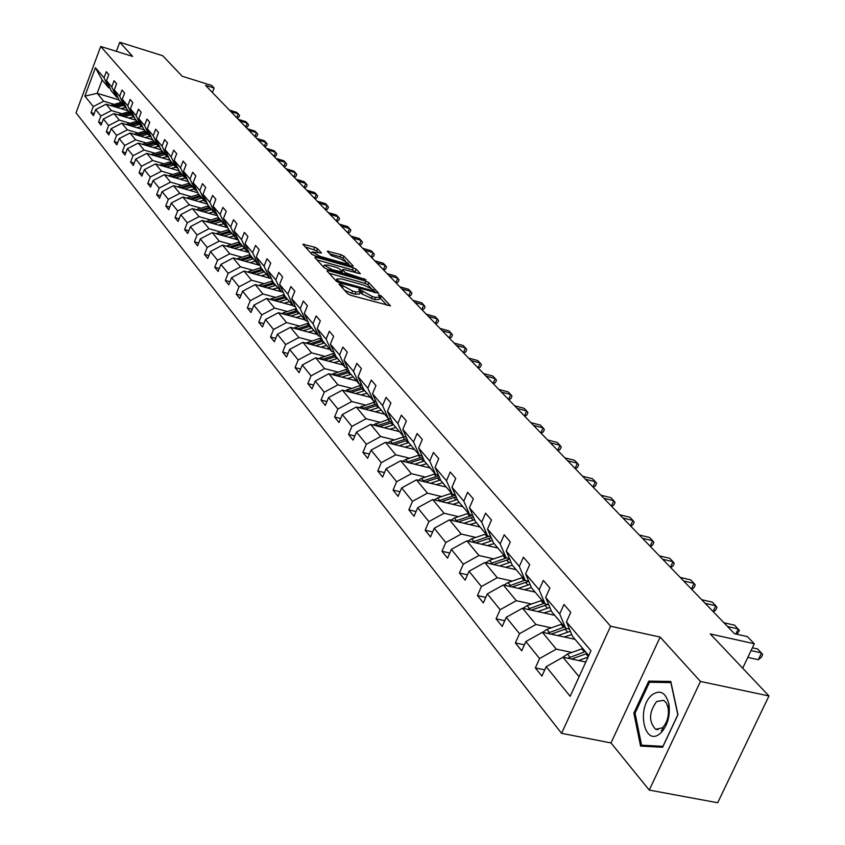 <?xml version="1.0" encoding="UTF-8"?>
<svg xmlns="http://www.w3.org/2000/svg" width="845" height="845" viewBox="0 0 845 845"><rect width="100%" height="100%" fill="white"/><g stroke="black" fill="none" stroke-linecap="round" stroke-linejoin="round"><path stroke-width="1.27" d="M339.986 284.004L339.056 284.216L347.77 293.807L350.749 295.317L390.496 305.869L381.317 295.972L379.257 294.937L378.264 294.979L380.049 297.25L375.497 297.408L372.328 296.532L359.706 289.497L358.692 289.529L360.435 291.779L355.798 291.937L352.608 291.05L339.986 284.004M768.971 695.963L717.669 802.75L649.245 790.086L700.452 681.461L768.971 695.963L710.254 633.951L754.3 643.763L747.297 636.57L734.485 633.697L205.483 85.324L214.123 88.017L211.609 85.429L182.161 76.251L162.768 55.77L119.758 42.25L116.356 51.344M317.488 248.599L314.678 247.194L302.848 244.247L311.921 254.324L314.762 255.76L351.932 266.27L353.178 265.995L343.915 256.119L341.105 254.715L327.279 251.197L331.303 255.623L340.324 258.802L348.277 263.239L344.517 263.302L320.075 256.384L312.111 251.937L321.48 253.035L317.488 248.599L316.611 250.764L305.182 246.898M700.452 681.461L660.146 637.088L610.618 626.219L100.713 46.454L132.633 56.425L119.758 42.25M328.251 270.58L326.941 270.865L336.363 281.248L339.299 282.737L378.687 293.268L368.747 282.589L365.864 281.132L328.251 270.58L327.765 271.773M323.984 267.611L314.794 257.493L316.114 257.239L353.316 267.749L356.167 269.185L360.371 273.748L343.873 269.523L342.447 269.555L345.267 272.692L366.033 279.758L326.867 269.069L323.984 267.611M110.008 88.176L108.741 87.796L102.15 79.99L95.443 67.727L104.03 77.825L106.312 71.709L108.783 74.592L106.491 80.729L111.772 86.94L114.086 80.761L116.61 83.708L114.286 89.897L119.684 96.256L122.029 90.014L124.616 93.024L122.261 99.277L127.775 105.773L130.162 99.467L132.802 102.551L130.415 108.878L136.066 115.522L138.474 109.153L141.178 112.3L138.76 118.691L144.537 125.493L146.977 119.05L149.755 122.282L147.294 128.736L153.209 135.696L155.691 129.19L158.522 132.485L156.029 139.013L162.092 146.143L164.606 139.562L167.511 142.942L164.976 149.544L171.176 156.843L173.732 150.199L176.711 153.653L174.144 160.328L180.492 167.796L183.09 161.078L186.132 164.627L183.523 171.366L190.04 179.024L192.671 172.232L195.797 175.866L193.146 182.689L199.821 190.537L202.494 183.671L205.694 187.389L203.011 194.287L209.845 202.335L212.56 195.396L215.845 199.209L213.12 206.18L220.133 214.44L222.89 207.416L226.259 211.334L223.492 218.38L230.685 226.851L233.495 219.753L236.949 223.767L234.128 230.907L241.522 239.6L244.363 232.407L247.912 236.537L245.05 243.751L252.634 252.676L255.528 245.409L259.172 249.645L256.267 256.943L264.052 266.112L266.999 258.75L270.738 263.101L267.78 270.495L275.787 279.917L278.776 272.46L282.621 276.938L279.611 284.416L287.839 294.102L290.891 286.561L294.842 291.155L291.779 298.729L300.239 308.678L303.334 301.042L307.4 305.774L304.284 313.442L312.988 323.677L316.136 315.945L320.318 320.815L317.15 328.578L326.107 339.109L329.318 331.282L333.617 336.289L330.384 344.158L339.605 354.995L342.869 347.073L347.306 352.228L344.021 360.192L353.506 371.356L356.843 363.329L361.406 368.642L358.048 376.701L367.828 388.214L371.23 380.07L375.93 385.552L372.518 393.728L382.595 405.589L386.059 397.34L390.908 402.98L387.422 411.261L397.826 423.493L401.354 415.138L406.361 420.958L402.801 429.355L413.532 441.977L417.134 433.506L422.299 439.516L418.666 448.03L429.746 461.053L433.422 452.466L438.756 458.666L435.048 467.296L446.487 480.752L450.237 472.038L455.751 478.45L451.969 487.206L463.789 501.106L467.623 492.276L473.316 498.899L469.45 507.771L481.671 522.147L485.59 513.19L491.473 520.045L487.533 529.044L500.177 543.916L504.18 534.822L510.274 541.92L506.239 551.056L519.316 566.446L523.414 557.214L529.73 564.566L525.601 573.839L539.152 589.778L543.346 580.409L549.884 588.025L545.659 597.436L559.696 613.956L563.995 604.45L570.766 612.34L566.446 621.888L590.972 650.745L570.153 696.322L546.187 666.684L541.92 676.116L535.36 667.92L539.596 658.53L525.865 641.556L521.703 650.84L515.376 642.939L519.506 633.687L506.261 617.304L502.183 626.462L496.078 618.825L500.124 609.71L487.333 593.887L483.34 602.907L477.446 595.535L481.396 586.546L469.038 571.262L465.141 580.156L459.437 573.026L463.303 564.175L451.357 549.387L447.533 558.165L442.019 551.267L445.811 542.532L434.245 528.241L430.517 536.892L425.172 530.216L428.88 521.597L417.694 507.76L414.039 516.295L408.864 509.831L412.497 501.338L401.66 487.935L398.079 496.353L393.073 490.1L396.632 481.713L386.133 468.732L382.616 477.034L377.768 470.971L381.264 462.701L371.082 450.121L367.638 458.307L362.928 452.434L366.36 444.269L356.484 432.07L353.104 440.15L348.541 434.446L351.9 426.398L342.32 414.546L339.003 422.532L334.578 416.997L337.873 409.043L328.578 397.551L325.325 405.431L321.015 400.055L324.258 392.207L315.227 381.042L312.037 388.827L307.855 383.598L311.034 375.856L302.267 365.008L299.119 372.687L295.063 367.617L298.19 359.959L289.655 349.418L286.571 357.012L282.631 352.08L285.695 344.517L277.403 334.261L274.371 341.76L270.537 336.965L273.548 329.497L265.488 319.526L262.51 326.93L258.771 322.262L261.739 314.889L253.891 305.182L250.965 312.502L247.331 307.96L250.247 300.672L242.61 291.229L239.726 298.454L236.188 294.039L239.05 286.825L231.614 277.635L228.784 284.786L225.33 280.477L228.15 273.347L220.915 264.39L218.116 271.456L214.757 267.263L217.535 260.218L210.479 251.493L207.733 258.475L204.458 254.387L207.194 247.427L200.307 238.913L197.603 245.821L194.413 241.839L197.107 234.952L190.4 226.65L187.738 233.484L184.622 229.597L187.273 222.795L180.724 214.693L178.105 221.453L175.073 217.661L177.682 210.923L171.292 203.032L168.715 209.708L165.747 206.011L168.324 199.346L162.092 191.646L159.547 198.258L156.652 194.635L159.187 188.055L153.103 180.524L150.59 187.072L147.769 183.534L150.262 177.017L144.326 169.676L141.854 176.14L139.087 172.697L141.548 166.243L135.749 159.071L133.309 165.472L130.616 162.103L133.045 155.723L127.373 148.709L124.975 155.047L122.335 151.762L124.733 145.446L119.187 138.591L116.821 144.865L114.244 141.643L116.599 135.39L111.181 128.694L108.847 134.904L106.333 131.757L108.656 125.567L103.365 119.018L101.051 125.166L98.59 122.081L100.893 115.955L95.707 109.554L93.436 115.638L91.028 112.628L93.288 106.554L84.87 96.14L95.443 67.727M108.741 87.796L104.03 77.825M610.618 626.219L561.576 733.344L76.029 112.829L100.713 46.454M121.912 113.705L111.413 110.558L106.164 104.188L128.229 110.843M132.728 116.959L134.461 117.476M106.164 104.188L95.707 109.554M111.413 110.558L100.893 115.955M117.814 97.386L116.515 96.985L111.213 90.721L106.491 80.729M116.515 96.985L111.772 86.94M129.898 123.264L119.303 120.096L113.927 113.589L136.193 120.265M140.925 126.56L142.699 127.088M113.927 113.589L103.365 119.018M119.303 120.096L108.656 125.567M125.799 106.797L124.468 106.396L119.039 99.985L114.286 89.897M124.468 106.396L119.684 96.256M138.052 133.035L127.363 129.855L121.86 123.201L144.347 129.908M149.301 136.383L151.128 136.922M121.86 123.201L111.181 128.694M127.363 129.855L116.599 135.39M133.964 116.42L132.591 116.008L127.056 109.449L122.261 99.277M132.591 116.008L127.775 105.773M146.407 143.027L135.601 139.837L129.982 133.024L152.681 139.774M157.867 146.428L159.758 146.977M129.982 133.024L119.187 138.591M135.601 139.837L124.733 145.446M142.309 126.264L140.914 125.842L135.242 119.134L130.415 108.878M140.914 125.842L136.066 115.522M154.941 153.251L144.041 150.04L138.284 143.08L161.205 149.85M166.645 156.695L168.588 157.276M138.284 143.08L127.373 148.709M144.041 150.04L133.045 155.723M150.854 136.341L149.417 135.908L143.618 129.053L138.76 118.691M149.417 135.908L144.537 125.493M163.687 163.719L152.67 160.497L146.776 153.367L169.94 160.17L164.976 149.544M146.776 153.367L135.749 159.071M152.67 160.497L141.548 166.243M159.599 146.65L158.131 146.217L152.195 139.182L147.294 128.736M158.131 146.217L153.209 135.696M172.633 174.429L161.501 171.197L155.48 163.898L179.003 170.774M155.48 163.898L144.326 169.676M161.501 171.197L150.262 177.017M168.556 157.202L167.046 156.758L160.962 149.565L156.029 139.013M167.046 156.758L162.092 146.143M181.791 185.404L170.553 182.15L164.384 174.672L188.298 181.622M164.384 174.672L153.103 180.524M170.553 182.15L159.187 188.055M177.725 168.007L176.172 167.553L169.951 160.191M176.172 167.553L171.176 156.843M191.171 196.631L179.816 193.368L173.5 185.71L197.804 192.734M173.5 185.71L162.092 191.646M179.816 193.368L168.324 199.346M187.115 179.077L185.52 178.612L179.151 171.07L174.144 160.328M185.52 178.612L180.492 167.796M200.783 208.134L189.312 204.86L182.837 197.022L207.553 204.12M182.837 197.022L171.292 203.032M189.312 204.86L177.682 210.923M196.737 190.421L195.11 189.945L188.572 182.214L183.523 171.366M195.11 189.945L190.04 179.024M210.627 219.932L199.04 216.637L192.406 208.599L217.545 215.781M192.406 208.599L180.724 214.693M199.04 216.637L187.273 222.795M206.592 202.039L204.923 201.564L198.226 193.642L193.146 182.689M204.923 201.564L199.821 190.537M220.725 232.016L209.021 228.71L202.208 220.471L227.791 227.727M202.208 220.471L190.4 226.65M209.021 228.71L197.107 234.952M216.711 213.965L214.989 213.468L208.123 205.346L203.011 194.287M214.989 213.468L209.845 202.335M231.086 244.416L219.246 241.1L212.264 232.65L238.301 239.98M212.264 232.65L200.307 238.913M219.246 241.1L207.194 247.427M227.073 226.185L225.319 225.678L218.274 217.355L213.12 206.18M225.319 225.678L220.133 214.44M241.702 257.133L229.745 253.806L222.584 245.135L249.074 252.549M222.584 245.135L210.479 251.493M229.745 253.806L217.535 260.218M237.72 238.723L235.903 238.206L228.678 229.66L223.492 218.38M235.903 238.206L230.685 226.851M252.602 270.178L240.508 266.84L233.157 257.947L260.144 265.436M233.157 257.947L220.915 264.39M240.508 266.84L228.15 273.347M248.641 251.588L246.772 251.06L239.357 242.293L234.128 230.907M246.772 251.06L241.522 239.6M263.788 283.571L251.556 280.223L244.015 271.087L271.498 278.66M244.015 271.087L231.614 277.635M251.556 280.223L239.05 286.825M259.848 264.791L257.926 264.263L250.321 255.253L245.05 243.751M257.926 264.263L252.634 252.676M275.269 297.324L262.911 293.965L255.169 284.585L281.11 291.683M255.169 284.585L242.61 291.229M262.911 293.965L250.247 300.672M271.361 278.354L269.386 277.815L261.57 268.562L256.267 256.943M269.386 277.815L264.052 266.112M287.068 311.446L274.572 308.076L266.619 298.443L292.845 305.563M266.619 298.443L253.891 305.182M274.572 308.076L261.739 314.889M283.181 292.286L281.153 291.726L273.125 282.23L267.78 270.495M281.153 291.726L275.787 279.917M299.183 325.959L286.55 322.579L278.375 312.682L304.897 319.822M278.375 312.682L265.488 319.526M286.55 322.579L273.548 329.497M295.338 306.608L293.247 306.038L284.997 296.278L279.611 284.416M293.247 306.038L287.839 294.102M311.647 340.873L298.866 337.493L290.458 327.311L317.287 334.462M290.458 327.311L277.403 334.261M298.866 337.493L285.695 344.517M307.833 321.322L305.679 320.741L297.197 310.707L291.779 298.729M305.679 320.741L300.239 308.678M324.459 356.22L311.53 352.819L302.89 342.352L330.015 349.524M302.89 342.352L289.655 349.418M311.53 352.819L298.19 359.959M320.688 336.458L318.47 335.866L309.745 325.547L304.284 313.442M318.47 335.866L312.988 323.677M337.641 372.001L324.564 368.6L315.671 357.826L343.112 365.008M315.671 357.826L302.267 365.008M324.564 368.6L311.034 375.856M333.912 352.038L331.62 351.425L322.642 340.81L317.15 328.578M331.62 351.425L326.107 339.109M351.203 388.235L337.968 384.834L328.821 373.743L356.579 380.947M328.821 373.743L315.227 381.042M337.968 384.834L324.258 392.207M347.527 368.061L345.161 367.448L335.919 356.516L330.384 344.158M345.161 367.448L339.605 354.995M365.167 404.956L351.784 401.544L342.352 390.136L370.437 397.34M342.352 390.136L328.578 397.551M351.784 401.544L337.873 409.043M361.544 384.57L359.104 383.936L349.587 372.677L344.021 360.192M359.104 383.936L353.506 371.356M379.553 422.173L366.001 418.761L356.294 407.005L384.707 414.219M356.294 407.005L342.32 414.546M366.001 418.761L351.9 426.398M358.776 407.639L375.993 401.576L373.469 400.921L363.667 389.323L358.048 376.701M373.469 400.921L367.828 388.214M394.372 439.918L380.662 436.506L370.649 424.391L399.41 431.605M370.649 424.391L356.484 432.07M380.662 436.506L366.36 444.269M390.876 419.088L388.267 418.433L378.169 406.477L372.518 393.728M388.267 418.433L382.595 405.589M409.656 458.212L395.777 454.8L385.457 442.315L414.557 449.529M385.457 442.315L371.082 450.121M395.777 454.8L381.264 462.701M406.234 437.161L403.53 436.485L393.115 424.158L387.422 411.261M403.53 436.485L397.826 423.493M425.415 477.087L411.357 473.675L400.72 460.789L430.179 468.003M400.72 460.789L386.133 468.732M411.357 473.675L396.632 481.713M422.067 455.804L419.278 455.106L408.526 442.389L402.801 429.355M419.278 455.106L413.532 441.977M441.671 496.554L427.443 493.153L416.458 479.854L446.287 487.058M416.458 479.854L401.66 487.935M427.443 493.153L412.497 501.338M438.418 475.038L435.524 474.33L424.433 461.201L418.666 448.03M435.524 474.33L429.746 461.053M458.465 516.654L444.058 513.264L432.714 499.522L462.912 506.725M432.714 499.522L417.694 507.76M444.058 513.264L428.88 521.597M455.297 494.895L452.307 494.177L440.847 480.625L435.048 467.296M452.307 494.177L446.487 480.752M475.809 537.42L461.212 534.04L449.498 519.844L480.076 527.026M449.498 519.844L434.245 528.241M461.212 534.04L445.811 542.532M472.746 515.418L469.64 514.679L457.8 500.673L451.969 487.206M469.64 514.679L463.789 501.106M493.733 558.883L478.957 555.503L466.841 540.842L497.811 547.993M466.841 540.842L451.357 549.387M478.957 555.503L463.303 564.175M490.776 536.628L487.565 535.878L475.323 521.397L469.45 507.771M487.565 535.878L481.671 522.147M512.271 581.075L497.293 577.716L484.766 562.548L516.137 569.678M484.766 562.548L469.038 571.262M497.293 577.716L481.396 586.546M509.44 558.566L506.092 557.795L493.438 542.828L487.533 529.044M506.092 557.795L500.177 543.916M531.452 604.038L516.274 600.689L503.314 584.994L535.086 592.091M503.314 584.994L487.333 593.887M516.274 600.689L500.124 609.71M528.748 581.265L525.273 580.483L512.165 564.988L506.239 551.056M525.273 580.483L519.316 566.446M551.299 627.814L535.931 624.487L522.506 608.231L554.7 615.287M522.506 608.231L506.261 617.304M535.931 624.487L519.506 633.687M548.743 604.777L545.131 603.974L531.568 587.93L525.601 573.839M545.131 603.974L539.152 589.778M571.875 652.435L556.295 649.14L542.374 632.292L575.001 639.306M542.374 632.292L525.865 641.556M556.295 649.14L539.596 658.53M569.467 629.134L565.717 628.321L551.648 611.685L545.659 597.436M565.717 628.321L559.696 613.956M579.1 676.75L562.971 657.23L585.817 662.036M562.971 657.23L546.187 666.684M660.146 637.088L611.009 742.935L649.245 790.086M611.009 742.935L561.576 733.344M742.681 668.194L754.3 643.763M212.401 92.496L214.123 88.017M102.15 79.99L97.175 93.309L103.713 101.22L114.107 104.357M119.018 99.932L97.175 93.309L84.87 96.14M588.764 655.583L572.466 636.306L566.446 621.888M124.722 107.569L126.401 108.065M103.713 101.22L93.288 106.554M544.75 669.863L535.36 667.92M524.396 644.841L515.376 642.939M504.75 620.695L496.078 618.825M485.79 597.373L477.446 595.535M467.475 574.832L459.437 573.026M449.772 553.031L442.019 551.267M432.651 531.938L425.172 530.216M416.078 511.531L408.864 509.831M400.034 491.758L393.073 490.1M384.496 472.598L377.768 470.971M369.445 454.018L362.928 452.434M354.837 436.009L348.541 434.446M340.672 418.528L334.578 416.997M326.93 401.555L321.015 400.055M313.579 385.066L307.855 383.598M300.609 369.054L295.063 367.617M288.008 353.485L282.631 352.08M275.755 338.338L270.537 336.965M263.841 323.614L258.771 322.262M252.254 309.281L247.331 307.96M240.973 295.327L236.188 294.039M229.988 281.744L225.33 280.477M219.288 268.509L214.757 267.263M208.863 255.602L204.458 254.387M198.702 243.033L194.413 241.839M188.794 230.769L184.622 229.597M179.129 218.802L175.073 217.661M169.708 207.141L165.747 206.011M160.508 195.744L156.652 194.635M151.53 184.622L147.769 183.534M142.763 173.764L139.087 172.697M134.197 163.148L130.616 162.103M125.831 152.787L122.335 151.762M117.656 142.647L114.244 141.643M109.66 132.739L106.333 131.757M101.844 123.053L98.59 122.081M94.207 113.579L91.028 112.628M633.845 713.138L640.552 746.072L662.617 747.276L677.975 714.659L670.782 681.45L648.728 681.133L633.845 713.138L635.081 713.381M344.57 290.279L351.678 293.299L352.608 291.05M360.234 292.243L359.505 294.018L354.868 294.187L351.678 293.299M379.849 297.715L379.12 299.479L374.567 299.648L361.977 294.007L360.213 292.317M387.105 305.372L379.827 297.789M370.881 288.039L367.839 284.786L364.955 283.328L329.159 273.305M375.307 292.771L374.557 291.958M338.454 281.1L374.789 291.388L373.469 289.919L364.142 285.219L341.475 278.882L336.817 279.008L338.454 281.1L337.979 282.251M317.012 259.933L352.428 269.925L353.316 267.749M357.034 273.231L352.428 269.925M342.278 272.629L343.228 273.653M328.113 265.087L324.237 265.161L332.328 269.692L342.489 272.111L339.679 268.985L336.806 267.538L328.113 265.087M323.487 267.009L324.237 265.161M318.227 252.528L316.611 250.764M345.531 260.936L343.038 258.264L340.229 256.859L329.677 253.859M350.01 265.721L348.098 263.682M654.452 682.337L648.728 681.133M584.994 661.867L586.071 661.477M578.624 660.526L588.067 657.114M562.759 657.347L567.396 654.051L582.796 648.527M571.6 659.047L587.011 653.512M585.374 651.579L567.734 658.223M747.814 657.399L758.303 659.702L761.546 652.91L751.057 650.587M758.303 659.702L761.387 657.199L762.676 654.495L757.754 649.013L752.377 647.819M564.111 636.961L571.738 634.563M557.816 635.609L570.364 631.289M542.585 632.335L546.895 629.388L562.062 624.001M551.067 634.162L566.9 628.574M564.544 626.937L547.306 633.349M543.948 612.931L551.215 610.639M537.737 611.569L549.852 607.407M522.981 608.337L527.111 605.569L542.046 600.32M531.251 610.143L547.571 604.524M544.444 603.161L527.586 609.34M735.868 634.003L738.266 628.933L727.566 626.525M736.872 634.236L739.428 630.539L734.611 625.173L723.933 622.754M713.085 611.516L715.778 605.77L705.205 603.341M713.391 611.833L715.726 610.016L716.961 607.386L715.778 605.77L712.25 602.136L701.688 599.707M660.241 733.397L661.624 732.087C667.888 724.503 670.317 715.208 668.923 704.17C665.797 692.477 660.198 689.362 652.129 694.812C636.053 707.434 644.239 747.698 660.241 733.397M662.205 727.904L663.156 727.006C667.434 721.831 669.092 715.483 668.141 707.941L666.335 702.934L663.769 700.325L656.639 701.508C648.897 712.335 648.559 721.598 655.635 729.277L662.205 727.904M635.06 713.264L649.488 682.253L670.856 682.58L677.827 714.743L662.955 746.336L641.566 745.174L635.06 713.264M648.316 746.494L641.566 745.174M524.47 589.726L531.399 587.529M518.344 588.352L530.047 584.349M504.053 585.162L508.003 582.575L522.706 577.452M512.102 586.958L528.78 581.349M525.02 580.188L508.532 586.155M691.411 589.039L694.041 583.377L683.594 580.938M691.706 589.356L694.03 587.602L695.245 585.004L694.041 583.377L690.629 579.86L680.193 577.42M505.659 567.291L512.334 565.178M499.606 565.918L510.929 562.062M485.759 562.77L489.53 560.351L504.011 555.334M493.596 564.544L509.683 559.158M506.546 557.901L490.121 563.763M670.434 567.301L673.011 561.714L662.681 559.263M670.74 567.618L673.043 565.918L674.226 563.351L673.011 561.714L669.705 558.313L659.396 555.862M487.459 545.606L494.04 543.546M481.492 544.222L492.445 540.515M468.056 541.117L471.658 538.856L485.938 533.955M475.693 542.881L491.241 537.695M489.128 536.248L472.313 542.099M650.132 546.261L652.657 540.747L642.443 538.286M650.439 546.578L652.731 544.919L653.882 542.395L652.657 540.747L649.456 537.452L639.264 534.991M469.862 524.629L476.348 522.611M463.958 523.245L474.573 519.664M450.934 520.182L454.378 518.059L468.447 513.274M458.37 521.925L473.401 516.929M472.292 515.313L455.075 521.154M630.476 525.875L632.947 520.446L622.849 517.985M630.793 526.203L633.053 524.587L634.183 522.094L632.947 520.446L629.842 517.246L619.776 514.785M452.825 504.317L459.215 502.352M446.994 502.933L457.282 499.479M434.351 499.913L437.647 497.927L451.515 493.248M441.597 501.645L456.131 496.828M455.423 495.181L438.397 500.884M611.431 506.134L613.85 500.768L603.869 498.307M611.738 506.461L613.988 504.887L615.107 502.426L613.85 500.768L610.84 497.673L600.89 495.212M436.326 484.65L442.632 482.727M430.57 483.255L440.541 479.928M418.286 480.298L421.444 478.418L435.112 473.844M425.352 481.999L439.432 477.362M438.735 475.756L422.236 481.249M592.968 486.995L595.334 481.703L585.469 479.231M593.285 487.322L595.514 485.79L596.602 483.361L595.334 481.703L592.419 478.703L582.575 476.231M420.335 465.595L426.556 463.715M414.652 464.201L424.338 460.99M402.727 461.286L405.737 459.522L419.226 455.043M409.614 462.965L423.239 458.497M422.563 456.934L406.582 462.226M404.829 447.121L410.966 445.283M399.22 445.727L408.695 442.6M387.633 442.854L390.506 441.206L404.311 436.675M394.351 444.512L407.565 440.203M406.899 438.692L391.393 443.783M389.798 429.197L395.851 427.401M384.253 427.802L393.601 424.739M372.983 424.982L389.946 418.856M379.542 426.619L392.355 422.458M391.71 420.99L376.659 425.901M375.212 411.811L381.19 410.047M369.73 410.416L378.961 407.417M365.167 409.265L377.609 405.23M376.986 403.804L362.368 408.547M361.047 394.932L366.941 393.21M355.639 393.538L364.744 390.601M344.971 390.802L361.723 384.961M351.214 392.407L363.297 388.51M362.685 387.126L348.489 391.71M347.295 378.539L353.115 376.849M341.94 377.155L350.928 374.261M331.567 374.462L347.865 368.821M337.662 376.036L349.407 372.275M348.805 370.923L335.011 375.349M333.933 362.611L339.679 360.963M328.642 361.227L337.514 358.396M318.544 358.576L334.409 353.136M324.491 360.139L335.909 356.495M335.328 355.185L321.913 359.463M320.952 347.126L326.624 345.51M315.713 345.742L324.469 342.975M305.879 343.144L321.332 337.884M311.689 344.686L322.906 341.126M322.23 339.88L309.175 344.021M308.319 332.074L313.917 330.49M303.144 330.691L311.794 327.976M293.564 328.135L308.615 323.054M299.236 329.656L310.273 326.17M309.492 324.998L296.785 329.001M296.035 317.435L301.559 315.872M290.912 316.051L299.457 313.379M281.575 313.537L296.246 308.615M287.12 315.037L297.979 311.636M297.113 310.516L284.733 314.393M575.054 468.436L577.388 463.208L567.629 460.736M575.382 468.764L577.589 467.274L578.656 464.877L577.388 463.208L574.558 460.303L564.819 457.821M557.689 450.427L559.96 445.273L550.317 442.791M558.006 450.755L560.203 449.308L561.249 446.942L559.96 445.273L557.225 442.442L547.592 439.97M540.821 432.946L543.06 427.855L533.522 425.373M541.138 433.274L543.314 431.858L544.349 429.524L543.06 427.855L540.399 425.109L530.871 422.637M524.439 415.962L526.636 410.934L517.203 408.462M524.766 416.3L526.921 414.916L527.935 412.613L526.636 410.934L524.048 408.272L514.637 405.801M508.532 399.474L510.686 394.509L501.36 392.038M508.848 399.801L510.993 398.46L511.986 396.178L510.686 394.509L508.172 391.911L498.856 389.439M493.068 383.44L495.181 378.539L485.949 376.067M493.385 383.778L495.508 382.458L496.48 380.208L495.181 378.539L492.741 376.014L483.52 373.553M478.027 367.85L480.108 363.001L470.971 360.54M478.354 368.188L480.456 366.899L481.418 364.681L480.108 363.001L477.731 360.561L468.616 358.09M463.398 352.692L465.447 347.897L456.406 345.436M463.725 353.02L465.817 351.774L466.757 349.576L465.447 347.897L463.134 345.52L454.114 343.059M449.17 337.937L451.177 333.205L442.231 330.744M449.487 338.275L451.568 337.049L452.487 334.873L451.177 333.205L448.927 330.881L440.002 328.43M435.312 323.572L437.287 318.892L428.436 316.442M435.64 323.91L437.689 322.705L438.597 320.561L437.287 318.892L435.09 316.643L426.26 314.192M284.078 303.175L289.539 301.654M279.019 301.813L287.458 299.183M269.914 299.341L284.226 294.578M275.333 300.809L286.011 297.482M285.103 296.405L273.009 300.176M421.824 309.587L423.757 304.961L415.001 302.521M422.141 309.925L424.19 308.752L425.077 306.629L423.757 304.961L421.623 302.763L412.888 300.324M272.439 289.307L277.836 287.807M267.432 287.934L275.766 285.356M258.559 285.515L272.512 280.899M263.851 286.962L274.361 283.698M273.484 282.652L261.591 286.339M408.674 295.961L410.585 291.398L401.914 288.958M409.001 296.299L411.029 295.148L411.906 293.057L410.585 291.398L408.505 289.254L399.854 286.814M261.105 275.797L266.439 274.329M256.151 274.435L264.39 271.9M247.49 272.048L261.116 267.58M252.666 273.474L263.027 270.284M262.161 269.27L250.469 272.872M395.872 282.684L397.752 278.174L389.165 275.745M396.189 283.022L398.206 281.903L399.062 279.822L397.752 278.174L395.724 276.083L387.158 273.653M250.067 262.637L255.338 261.189M245.166 261.274L253.299 258.792M236.716 258.929L250.014 254.598M241.776 260.334L251.968 257.218M251.134 256.225L239.642 259.742M383.387 269.745L385.236 265.277L376.743 262.858M383.714 270.083L385.7 268.985L386.556 266.935L385.236 265.277L383.26 263.239L374.779 260.82M239.304 249.814L244.511 248.388M234.456 248.462L242.504 246.011M226.217 246.148L239.198 241.955M231.16 247.532L241.205 244.48M240.381 243.508L229.079 246.951L227.801 245.42M371.208 257.123L373.036 252.708L364.628 250.3M371.536 257.461L373.511 256.384L374.346 254.356L373.036 252.708L371.103 250.722L362.706 248.314M228.815 237.308L233.97 235.913M224.02 235.956L231.974 233.547M215.971 233.695L228.657 229.618M220.809 235.058L230.706 232.058M229.903 231.118L218.781 234.487M359.336 244.818L361.132 240.455L352.809 238.047M359.664 245.156L361.628 244.099L362.442 242.092L361.132 240.455L359.252 238.512L350.939 236.114M218.591 225.119L223.682 223.745M213.838 223.777L221.696 221.411M205.979 221.548L218.464 217.577M210.711 222.89L220.471 219.943M219.689 219.024L208.747 222.33M347.76 232.808L349.513 228.488L341.274 226.09M348.077 233.146L350.02 232.111L350.833 230.125L349.513 228.488L347.686 226.597L339.458 224.2M208.609 213.225L213.648 211.873M203.909 211.884L211.683 209.56M196.241 209.697L208.525 205.821M200.867 211.018L210.479 208.134M209.718 207.236L198.945 210.468M198.871 201.628L203.856 200.297M194.223 200.286L201.913 197.994M186.724 198.131L198.828 194.35M191.255 199.441L200.74 196.61M200.001 195.734L189.386 198.902M189.375 190.294L194.297 188.995M184.77 188.974L192.375 186.713M177.439 186.851L189.364 183.154M181.876 188.129L191.223 185.361M190.505 184.506L180.059 187.611M180.101 179.246L184.97 177.957M175.538 177.915L183.059 175.697M168.377 175.834L180.122 172.222M172.718 177.101L181.939 174.376M181.231 173.542L170.944 176.584M171.039 168.44L175.855 167.183M166.528 167.13L173.964 164.944M159.525 165.081L171.091 161.543M163.772 166.317L172.866 163.645M172.179 162.831L162.039 165.81M162.187 157.899L166.951 156.652M157.719 156.578L165.081 154.434M150.875 154.572L162.272 151.118M155.036 155.797L164.014 153.167M163.338 152.375L153.346 155.3M153.536 147.59L158.533 146.333M149.121 146.28L156.399 144.157M142.425 144.305L153.653 140.914M146.502 145.509L155.353 142.932M154.698 142.15L144.854 145.023M145.087 137.513L150.505 136.235M140.714 136.214L147.907 134.123M134.165 134.27L145.234 130.954M138.157 135.453L146.893 132.918M146.248 132.158L136.541 134.978M136.827 127.669L142.372 126.391M132.485 126.37L139.615 124.31M126.085 124.458L136.996 121.215M129.993 125.63L138.622 123.138M137.988 122.388L128.419 125.155M128.746 118.036L134.133 116.79M124.447 116.747L131.503 114.719M118.184 114.867L128.936 111.688M122.007 116.018L130.531 113.568M129.908 112.839L120.476 115.554M336.447 221.094L338.18 216.816L330.025 214.429M336.775 221.422L338.697 220.418L339.5 218.454L338.18 216.816L336.394 214.968L328.24 212.581M325.409 209.644L327.121 205.419L319.04 203.043M325.726 209.982L327.649 208.99L328.43 207.046L327.121 205.419L325.367 203.613L317.297 201.237M314.636 198.48L316.315 194.287L308.309 191.921M314.953 198.807L316.854 197.836L317.625 195.913L316.315 194.287L314.604 192.533L306.608 190.167M304.105 187.558L305.763 183.418L297.831 181.062M304.422 187.896L306.302 186.935L307.073 185.034L305.763 183.418L304.094 181.696L296.172 179.341M293.817 176.901L295.454 172.792L287.596 170.447M294.134 177.228L296.003 176.288L296.753 174.408L295.454 172.792L293.817 171.112L285.969 168.768M283.762 166.476L285.367 162.409L277.582 160.075M284.078 166.803L285.937 165.884L286.677 164.025L285.367 162.409L283.783 160.772L276.009 158.438M273.928 156.283L275.523 152.269L267.812 149.935M274.245 156.61L276.083 155.712L276.822 153.864L275.523 152.269L273.96 150.663L266.26 148.329M264.316 146.322L265.89 142.34L258.243 140.027M264.633 146.65L266.46 145.762L267.178 143.935L265.89 142.34L264.358 140.766L256.732 138.453M254.915 136.573L256.468 132.633L248.895 130.331M255.232 136.901L257.049 136.034L257.757 134.228L256.468 132.633L254.968 131.102L247.405 128.789M245.715 127.035L247.247 123.138L239.737 120.846M246.032 127.363L247.828 126.507L248.536 124.722L247.247 123.138L245.789 121.638L238.29 119.346M120.846 108.614L126.085 107.389M116.589 107.336L123.571 105.329M110.452 105.488L121.067 102.372M114.202 106.618L122.609 104.199M122.018 103.491L112.702 106.164M236.716 117.708L238.227 113.843L230.791 111.561M237.033 118.036L238.818 117.191L239.505 115.427L238.227 113.843L236.801 112.374L229.365 110.093M342.468 287.965L343.165 286.275M354.868 294.187L355.798 291.937M360.836 292.771L361.755 290.532M361.977 294.007L362.896 291.768M371.399 298.76L372.328 296.532M374.567 299.648L375.497 297.408M380.387 298.2L381.317 295.972M341.348 286.74L342.045 285.05M364.955 283.328L365.864 281.132M367.839 284.786L368.747 282.589M340.165 282.969L340.503 282.135M373.458 292.254L373.796 291.419M336.606 281.469L337.282 279.822M315.639 258.412L316.114 257.239M355.28 271.351L356.167 269.185M341.929 271.414L342.595 269.798M344.697 274.065L345.267 272.692M347.813 274.942L348.14 274.139M363.582 279.378L363.91 278.575M331.99 270.506L332.328 269.692M340.725 272.956L341.053 272.143M319.759 257.165L320.075 256.384M344.2 264.084L344.517 263.302M328.23 252.306L328.694 251.176M340.229 256.859L341.105 254.715M343.038 258.264L343.915 256.119M303.82 245.399L304.284 244.237M313.801 249.349L314.678 247.194M585.965 653.861L588.289 656.618M581.761 648.886L584.328 651.928M567.396 654.051L569.942 657.114M565.094 629.155L567.597 632.113M561.038 624.339L563.52 627.286M546.895 629.388L549.356 632.345M544.951 605.295L547.37 608.157M541.032 600.658L543.43 603.499M527.111 605.569L529.488 608.432M525.495 582.258L527.829 585.025M521.714 577.769L524.027 580.515M508.003 582.575L510.295 585.331M506.694 559.992L508.954 562.664M503.028 555.661L505.278 558.313M489.53 560.351L491.748 563.013M488.516 538.466L490.691 541.043M484.977 534.272L487.142 536.839M471.658 538.856L473.802 541.434M470.929 517.636L473.031 520.14M467.496 513.57L469.598 516.063M454.378 518.059L456.458 520.552M453.892 497.473L455.941 499.891M450.575 493.543L452.614 495.941M437.647 497.927L439.653 500.335M437.404 477.943L439.389 480.287M434.193 474.129L436.157 476.464M421.444 478.418L423.387 480.763M421.423 459.015L423.345 461.296M418.307 455.328L420.218 457.589M405.737 459.522L407.628 461.792M405.938 440.667L407.797 442.875M402.907 437.097L404.766 439.284M390.506 441.206L392.344 443.403M390.908 422.88L392.714 425.014M387.971 419.405L389.767 421.528M375.74 423.429L377.514 425.563M376.321 405.611L378.074 407.691M373.479 402.241L375.222 404.301M361.406 406.181L363.128 408.262M362.167 388.848L363.868 390.865M359.41 385.573L361.1 387.58M347.496 389.439L349.165 391.457M348.425 372.56L350.073 374.525M345.732 369.381L347.379 371.335M333.976 373.173L335.602 375.138M335.064 356.748L336.669 358.65M332.455 353.654L334.05 355.544M320.846 357.372L322.42 359.273M322.072 341.369L323.635 343.218M319.537 338.359L321.089 340.208M308.076 342.014L309.619 343.862M309.45 326.413L310.971 328.219M306.978 323.498L308.488 325.283M295.666 327.078L297.155 328.874M297.165 311.868L298.644 313.622M294.768 309.027L296.236 310.77M283.582 312.544L285.04 314.287M285.209 297.715L286.645 299.415M282.874 294.947L284.3 296.637M271.837 298.401L273.241 300.102M273.569 283.931L274.974 285.589M271.298 281.237L272.692 282.885M260.387 284.628L261.77 286.286M262.235 270.506L263.598 272.122M260.017 267.886L261.38 269.492M249.243 271.213L250.585 272.829M251.197 257.429L252.528 259.014M249.032 254.873L250.363 256.447M238.385 258.158L239.695 259.721M240.434 244.691L241.733 246.222M238.332 242.198L239.621 243.73M229.946 232.269L231.213 233.769M227.896 229.84L229.153 231.329M217.492 233.009L218.697 234.456M219.721 220.154L220.946 221.612M217.714 217.788L218.939 219.235M207.426 220.904L208.578 222.277M209.74 208.345L210.944 209.761M207.785 206.032L208.979 207.447M197.614 209.095L198.702 210.394M200.001 196.811L201.173 198.205M198.1 194.551L199.262 195.934M188.034 197.572L189.069 198.807M190.495 185.562L191.646 186.914M188.636 183.354L189.776 184.706M178.686 186.322L179.668 187.495M181.221 174.566L182.34 175.897M179.404 172.422L180.513 173.732M169.56 175.337L170.479 176.447M172.158 163.835L173.257 165.134M170.384 161.733L171.472 163.022M160.656 164.617L161.522 165.662M163.307 153.357L164.374 154.624M161.575 151.308L162.631 152.565M151.942 154.139L152.765 155.131M154.656 143.111L155.702 144.347M152.966 141.104L154.001 142.34M143.439 143.904L144.21 144.833M146.206 133.098L147.22 134.313M144.548 131.144L145.562 132.338M135.115 133.89L135.844 134.767M137.936 123.317L138.939 124.49M136.32 121.395L137.312 122.567M126.982 124.109L127.669 124.933M129.855 113.748L130.827 114.899M128.271 111.867L129.243 113.019M119.039 114.54L119.684 115.321M121.944 104.379L122.905 105.509M120.402 102.541L121.353 103.671M111.255 105.181L111.867 105.91M374.335 292.497L374.747 291.493M336.046 280.899L336.817 279.008M341.76 271.234L342.447 269.555M342.003 273.315L342.436 272.248M311.393 253.743L312.111 251.937M347.548 265.024L348.14 263.587M668.141 707.941L668.923 704.17M663.156 727.006L661.624 732.087M662.818 730.703L661.308 730.407M657.949 729.742L655.635 729.277"/></g></svg>
